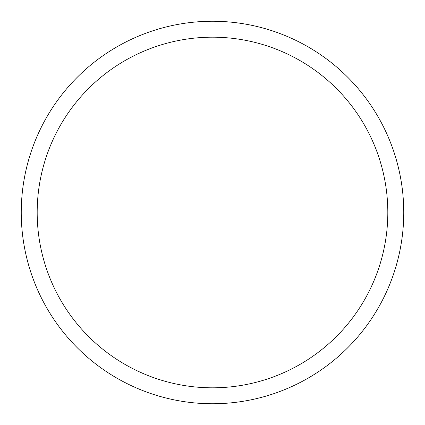 <?xml version="1.0" encoding="UTF-8"?>
<svg xmlns="http://www.w3.org/2000/svg" width="425" height="425" viewBox="0 0 425 425"><rect width="100%" height="100%" fill="white"/><g stroke="black" fill="none" stroke-linecap="round" stroke-linejoin="round"><path stroke-width="0.64" d="M212.5 21.25A191.25 191.25 0 0 1 403.75 212.5A191.25 191.25 0 0 1 212.5 403.75A191.25 191.25 0 0 1 21.25 212.5A191.25 191.25 0 0 1 212.5 21.25M212.5 387.812A175.312 175.312 0 0 1 37.188 212.5A175.312 175.312 0 0 1 212.5 37.188A175.312 175.312 0 0 1 387.812 212.5A175.312 175.312 0 0 1 212.5 387.812"/></g></svg>
